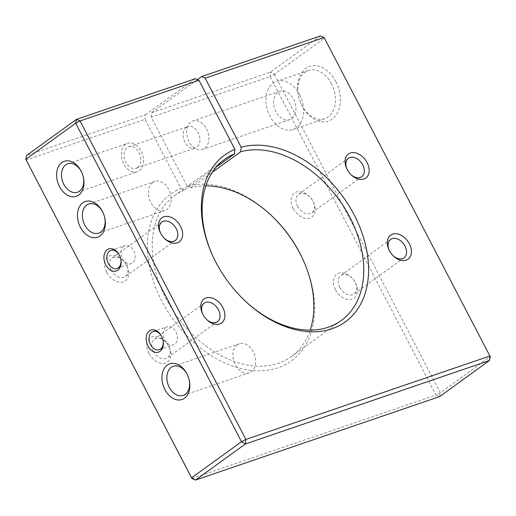<?xml version="1.0" encoding="UTF-8"?>
<svg xmlns="http://www.w3.org/2000/svg" width="516" height="516" viewBox="0 0 516 516"><rect width="100%" height="100%" fill="white"/><g stroke="black" fill="none" stroke-linecap="round" stroke-linejoin="round"><path stroke-width="0.39" stroke-dasharray="2.58 1.94" d="M162.024 337.148A9.565 6.734 71.1 0 1 162.082 337.264A9.565 6.734 71.1 0 1 162.895 339.644A9.565 6.734 71.1 0 1 162.921 339.773M165.952 327.389A9.565 6.734 -108.9 0 0 164.307 338.902A9.565 6.734 -108.9 0 0 173.408 344.823A9.565 6.734 -108.9 0 0 176.685 333.6A9.565 6.734 -108.9 0 0 167.223 326.731A9.565 6.734 -108.9 0 0 165.952 327.389M119.783 256A9.565 6.734 71.1 0 1 119.841 256.117A9.565 6.734 71.1 0 1 120.654 258.497A9.565 6.734 71.1 0 1 120.68 258.626M123.711 246.242A9.565 6.734 -108.9 0 0 122.066 257.755A9.565 6.734 -108.9 0 0 131.167 263.676A9.565 6.734 -108.9 0 0 134.444 252.453A9.565 6.734 -108.9 0 0 124.982 245.584A9.565 6.734 -108.9 0 0 123.711 246.242M153.265 351.132A11.371 7.895 54.1 0 0 167.577 357.73A11.371 7.895 54.1 0 0 168.835 346.481A11.371 7.895 54.1 0 0 165.32 341.624A11.371 7.895 54.1 0 0 154.239 339.302A11.371 7.895 54.1 0 0 153.265 351.132M148.911 353.389A14.841 10.307 -125.9 0 1 149.95 338.135A14.841 10.307 -125.9 0 1 164.643 340.986A14.841 10.307 -125.9 0 1 169.235 347.326A14.841 10.307 -125.9 0 1 165.372 363.09A14.841 10.307 -125.9 0 1 148.911 353.389M106.67 272.248A14.841 10.307 -125.9 0 1 107.709 256.987A14.841 10.307 -125.9 0 1 122.402 259.838A14.841 10.307 -125.9 0 1 126.988 266.179A14.841 10.307 -125.9 0 1 123.131 281.942A14.841 10.307 -125.9 0 1 106.67 272.248M293.191 208.464A14.841 10.307 -125.9 0 1 294.23 193.21A14.841 10.307 -125.9 0 1 308.923 196.061A14.841 10.307 -125.9 0 1 313.515 202.401A14.841 10.307 -125.9 0 1 309.652 218.165A14.841 10.307 -125.9 0 1 293.191 208.464M191.907 478.493L435.943 395.043L270.139 76.549L151.233 117.203L187.185 186.27A102.929 71.46 -125.9 0 1 270.965 215.12A102.929 71.46 -125.9 0 1 271.306 215.443M302.582 258.671A102.929 71.46 -125.9 0 1 302.782 259.096A102.929 71.46 -125.9 0 1 276.389 368.321A102.929 71.46 -125.9 0 1 162.366 302.144A102.929 71.46 -125.9 0 1 180.968 188.398L145.015 119.331L26.11 159.992L26.548 155.484L145.454 114.823L145.015 119.331M335.432 289.611A14.841 10.307 -125.9 0 1 336.471 274.357A14.841 10.307 -125.9 0 1 351.164 277.202A14.841 10.307 -125.9 0 1 355.756 283.548A14.841 10.307 -125.9 0 1 351.893 299.312A14.841 10.307 -125.9 0 1 335.432 289.611M206.716 319.598A11.371 7.895 -125.9 0 1 206.4 319.301A11.371 7.895 -125.9 0 1 203.169 315.024A11.371 7.895 -125.9 0 1 202.885 314.444A11.371 7.895 -125.9 0 1 202.704 314.05M111.024 269.984A11.371 7.895 54.1 0 0 125.336 276.582A11.371 7.895 54.1 0 0 126.594 265.334A11.371 7.895 54.1 0 0 123.079 260.477A11.371 7.895 54.1 0 0 111.998 258.155A11.371 7.895 54.1 0 0 111.024 269.984M164.475 238.45A11.371 7.895 -125.9 0 1 164.159 238.153A11.371 7.895 -125.9 0 1 160.928 233.877A11.371 7.895 -125.9 0 1 160.644 233.297A11.371 7.895 -125.9 0 1 160.463 232.903M339.786 287.354A11.371 7.895 54.1 0 0 354.099 293.952A11.371 7.895 54.1 0 0 355.356 282.704A11.371 7.895 54.1 0 0 351.841 277.847A11.371 7.895 54.1 0 0 340.76 275.525A11.371 7.895 54.1 0 0 339.786 287.354M393.237 255.82A11.371 7.895 -125.9 0 1 392.921 255.523A11.371 7.895 -125.9 0 1 389.69 251.24A11.371 7.895 -125.9 0 1 389.406 250.666A11.371 7.895 -125.9 0 1 389.225 250.273M297.545 206.207A11.371 7.895 54.1 0 0 311.858 212.805A11.371 7.895 54.1 0 0 313.115 201.556A11.371 7.895 54.1 0 0 309.6 196.699A11.371 7.895 54.1 0 0 298.519 194.377A11.371 7.895 54.1 0 0 297.545 206.207M350.996 174.672A11.371 7.895 -125.9 0 1 350.68 174.376A11.371 7.895 -125.9 0 1 347.449 170.099A11.371 7.895 -125.9 0 1 347.165 169.519A11.371 7.895 -125.9 0 1 346.984 169.125M180.968 188.398L184.58 189.978A99.465 69.054 54.1 0 0 174.743 195.474A99.465 69.054 54.1 0 0 177.104 316.534A99.465 69.054 54.1 0 0 291.353 356.633A99.465 69.054 54.1 0 0 310.187 330.124M205.813 185.876A99.465 69.054 54.1 0 0 190.797 187.856L187.185 186.27M190.797 187.856L212.386 172.228M244.694 300.557A99.465 69.054 -125.9 0 1 244.358 300.241A99.465 69.054 -125.9 0 1 213.618 257.748A99.465 69.054 -125.9 0 1 213.418 257.329M184.58 189.978L216.352 166.99M186.334 127.368A11.371 8.004 -108.9 0 0 184.386 141.061A11.371 8.004 -108.9 0 0 195.209 148.105A11.371 8.004 -108.9 0 0 199.105 134.753A11.371 8.004 -108.9 0 0 187.85 126.581A11.371 8.004 -108.9 0 0 186.334 127.368M145.454 114.823L195.358 78.716M151.233 117.203L151.672 112.701L197.402 79.612M206.51 128.871A15.035 10.584 71.1 0 1 202.607 149.446A15.035 10.584 71.1 0 1 187.727 138.643A15.035 10.584 71.1 0 1 192.881 120.989A15.035 10.584 71.1 0 1 206.51 128.871M331.491 83.824A25.445 17.912 -108.9 0 0 308.42 70.486A25.445 17.912 -108.9 0 0 298.77 97.137A25.445 17.912 -108.9 0 0 300.931 103.471A25.445 17.912 -108.9 0 0 324.887 118.635A25.445 17.912 -108.9 0 0 331.491 83.824M335.845 81.56A28.915 20.356 71.1 0 1 331.498 119.589A28.915 20.356 71.1 0 1 301.118 103.884A28.915 20.356 71.1 0 1 298.661 96.692A28.915 20.356 71.1 0 1 308.865 66.687A28.915 20.356 71.1 0 1 335.845 81.56M274.499 74.285L440.296 392.786L490.2 356.679L324.396 38.178L274.499 74.285L270.577 72.04L270.139 76.549L274.499 74.285M299.628 94.718A25.445 17.912 71.1 0 1 293.024 129.529A25.445 17.912 71.1 0 1 267.836 111.25A25.445 17.912 71.1 0 1 276.557 81.38A25.445 17.912 71.1 0 1 299.628 94.718M81.818 172.537A15.035 10.584 71.1 0 1 81.909 172.737A15.035 10.584 71.1 0 1 83.186 176.478A15.035 10.584 71.1 0 1 83.237 176.685M125.601 144.351A15.035 10.584 -108.9 0 0 123.021 162.45A15.035 10.584 -108.9 0 0 137.327 171.764A15.035 10.584 -108.9 0 0 142.481 154.116A15.035 10.584 -108.9 0 0 127.6 143.313A15.035 10.584 -108.9 0 0 125.601 144.351M103.148 212.992A15.377 10.823 71.1 0 1 103.239 213.192A15.377 10.823 71.1 0 1 104.548 217.017A15.377 10.823 71.1 0 1 104.6 217.23M152.781 182.503A15.377 10.823 -108.9 0 0 150.143 201.008A15.377 10.823 -108.9 0 0 164.778 210.534A15.377 10.823 -108.9 0 0 170.041 192.487A15.377 10.823 -108.9 0 0 154.826 181.439A15.377 10.823 -108.9 0 0 152.781 182.503M187.637 375.287A15.377 10.823 71.1 0 1 187.727 375.487A15.377 10.823 71.1 0 1 189.03 379.312A15.377 10.823 71.1 0 1 189.082 379.518M237.263 344.798A15.377 10.823 -108.9 0 0 234.625 363.303A15.377 10.823 -108.9 0 0 249.26 372.829A15.377 10.823 -108.9 0 0 254.53 354.776A15.377 10.823 -108.9 0 0 239.308 343.733A15.377 10.823 -108.9 0 0 237.263 344.798M439.548 396.623L440.296 392.786L435.943 395.043L439.548 396.623M151.672 112.701L270.577 72.04L320.481 35.933L324.396 38.178L324.093 37.507M137.656 167.513A11.371 8.004 -108.9 0 0 139.604 153.826A11.371 8.004 -108.9 0 0 128.781 146.776A11.371 8.004 -108.9 0 0 127.271 147.563A11.371 8.004 -108.9 0 0 125.317 161.256A11.371 8.004 -108.9 0 0 136.14 168.3A11.371 8.004 -108.9 0 0 137.656 167.513M276.021 111.798A15.035 10.584 71.1 0 1 279.924 91.229A15.035 10.584 71.1 0 1 293.559 99.111A15.035 10.584 71.1 0 1 289.657 119.68A15.035 10.584 71.1 0 1 276.021 111.798M159.263 349.661L173.408 344.823M153.078 331.569L167.223 326.731M117.022 268.514L131.167 263.676M110.837 250.421L124.982 245.584M165.32 341.624L164.643 340.986M168.835 346.481L169.235 347.326M204.143 303.195L154.239 339.302M217.481 321.623L167.577 357.73M123.079 260.477L122.402 259.838M126.594 265.334L126.988 266.179M161.901 222.048L111.998 258.155M175.24 240.475L125.336 276.582M351.841 277.847L351.164 277.202M355.356 282.704L355.756 283.548M390.664 239.418L340.76 275.525M404.002 257.845L354.099 293.952M309.6 196.699L308.923 196.061M313.115 201.556L313.515 202.401M348.423 158.27L298.519 194.377M361.761 176.698L311.858 212.805M271.642 215.759L270.965 215.12M302.382 258.252L302.782 259.096M291.353 356.633L341.257 320.526M174.743 195.474L224.647 159.367M392.921 255.523L393.598 256.162M389.406 250.666L389.012 249.821M350.68 174.376L351.357 175.014M347.165 169.519L346.765 168.674M164.159 238.153L164.836 238.798M160.644 233.297L160.244 232.452M206.4 319.301L207.077 319.939M202.885 314.444L202.485 313.599M244.358 300.241L245.035 300.88M213.618 257.748L213.218 256.904M300.931 103.471L301.118 103.884M298.77 97.137L298.661 96.692M308.42 70.486L276.557 81.38M324.887 118.635L293.024 129.529M81.909 172.737L81.722 172.318M83.186 176.478L83.295 176.924M77.484 192.229L137.327 171.764M67.757 163.778L127.6 143.313M103.239 213.192L103.052 212.773M104.548 217.017L104.658 217.462M98.717 233.122L164.778 210.534M88.765 204.026L154.826 181.439M187.727 375.487L187.54 375.067M189.03 379.312L189.14 379.757M183.199 395.417L249.26 372.829M173.253 366.321L239.308 343.733M136.14 168.3L195.209 148.105M128.781 146.776L187.85 126.581M279.924 91.229L192.881 120.989M289.657 119.68L202.607 149.446"/><path stroke-width="0.77" d="M162.921 339.773A9.565 6.734 71.1 0 1 159.263 349.661A9.565 6.734 71.1 0 1 150.162 343.74A9.565 6.734 71.1 0 1 151.807 332.227A9.565 6.734 71.1 0 1 153.078 331.569A9.565 6.734 71.1 0 1 162.024 337.148M149.459 330.879A11.642 8.198 -108.9 0 0 147.421 344.804A11.642 8.198 -108.9 0 0 158.406 352.157A11.642 8.198 -108.9 0 0 162.959 339.909A11.642 8.198 -108.9 0 0 161.966 337.012A11.642 8.198 -108.9 0 0 149.459 330.879M107.212 249.731A11.642 8.198 -108.9 0 0 105.18 263.657A11.642 8.198 -108.9 0 0 116.165 271.01A11.642 8.198 -108.9 0 0 120.718 258.768A11.642 8.198 -108.9 0 0 119.725 255.871A11.642 8.198 -108.9 0 0 107.212 249.731M82.805 202.846A18.847 13.268 -108.9 0 0 79.509 225.382A18.847 13.268 -108.9 0 0 97.292 237.276A18.847 13.268 -108.9 0 0 104.658 217.462A18.847 13.268 -108.9 0 0 103.052 212.773A18.847 13.268 -108.9 0 0 82.805 202.846M191.604 477.822L25.8 159.321L75.704 123.214L241.501 441.715L191.604 477.822L195.519 480.067L191.907 478.493L191.604 477.822M167.294 365.141A18.847 13.268 -108.9 0 0 163.991 387.671A18.847 13.268 -108.9 0 0 181.774 399.565A18.847 13.268 -108.9 0 0 189.14 379.757A18.847 13.268 -108.9 0 0 187.54 375.067A18.847 13.268 -108.9 0 0 167.294 365.141M61.843 162.572A18.505 13.029 -108.9 0 0 58.605 184.696A18.505 13.029 -108.9 0 0 76.065 196.377A18.505 13.029 -108.9 0 0 83.295 176.924A18.505 13.029 -108.9 0 0 81.722 172.318A18.505 13.029 -108.9 0 0 61.843 162.572M120.68 258.626A9.565 6.734 71.1 0 1 117.022 268.514A9.565 6.734 71.1 0 1 107.921 262.592A9.565 6.734 71.1 0 1 109.566 251.079A9.565 6.734 71.1 0 1 110.837 250.421A9.565 6.734 71.1 0 1 119.783 256M271.306 215.443A102.929 71.46 -125.9 0 1 302.582 258.671M198.963 80.296L195.358 78.716L76.452 119.377L80.057 120.957L198.963 80.296L234.922 149.363A102.929 71.46 54.1 0 0 213.218 256.904A102.929 71.46 54.1 0 0 245.035 300.88A102.929 71.46 54.1 0 0 350.435 317.617A102.929 71.46 54.1 0 0 347.539 203.439A102.929 71.46 54.1 0 0 241.14 147.234L205.181 78.168L324.093 37.507L489.89 356.008L245.861 439.451L80.057 120.957L75.704 123.214L76.452 119.377L26.548 155.484L25.8 159.321L191.907 478.493M202.704 314.05A11.371 7.895 -125.9 0 1 204.143 303.195A11.371 7.895 -125.9 0 1 217.21 307.781A11.371 7.895 -125.9 0 1 217.481 321.623A11.371 7.895 -125.9 0 1 206.716 319.598M160.463 232.903A11.371 7.895 -125.9 0 1 161.901 222.048A11.371 7.895 -125.9 0 1 174.969 226.634A11.371 7.895 -125.9 0 1 175.24 240.475A11.371 7.895 -125.9 0 1 164.475 238.45M389.225 250.273A11.371 7.895 -125.9 0 1 390.664 239.418A11.371 7.895 -125.9 0 1 403.731 244.004A11.371 7.895 -125.9 0 1 404.002 257.845A11.371 7.895 -125.9 0 1 393.237 255.82M346.984 169.125A11.371 7.895 -125.9 0 1 348.423 158.27A11.371 7.895 -125.9 0 1 361.49 162.856A11.371 7.895 -125.9 0 1 361.761 176.698A11.371 7.895 -125.9 0 1 350.996 174.672M310.187 330.124A99.465 69.054 54.1 0 0 302.382 258.252A99.465 69.054 54.1 0 0 271.642 215.759A99.465 69.054 54.1 0 0 205.813 185.876M212.386 172.228L240.701 151.743A99.465 69.054 -125.9 0 1 345.875 210.077A99.465 69.054 -125.9 0 1 341.257 320.526A99.465 69.054 -125.9 0 1 244.694 300.557M213.418 257.329A99.465 69.054 -125.9 0 1 224.647 159.367A99.465 69.054 -125.9 0 1 234.483 153.871L234.922 149.363M216.352 166.99L234.483 153.871M389.38 250.576A14.841 10.307 54.1 0 0 393.598 256.162A14.841 10.307 54.1 0 0 411.278 253.53A14.841 10.307 54.1 0 0 397.036 233.851A14.841 10.307 54.1 0 0 389.012 249.821A14.841 10.307 54.1 0 0 389.38 250.576M347.139 169.429A14.841 10.307 54.1 0 0 351.357 175.014A14.841 10.307 54.1 0 0 369.037 172.383A14.841 10.307 54.1 0 0 354.795 152.704A14.841 10.307 54.1 0 0 346.765 168.674A14.841 10.307 54.1 0 0 347.139 169.429M202.859 314.354A14.841 10.307 54.1 0 0 207.077 319.939A14.841 10.307 54.1 0 0 224.757 317.308A14.841 10.307 54.1 0 0 210.515 297.635A14.841 10.307 54.1 0 0 202.485 313.599A14.841 10.307 54.1 0 0 202.859 314.354M160.618 233.206A14.841 10.307 54.1 0 0 164.836 238.798A14.841 10.307 54.1 0 0 182.509 236.167A14.841 10.307 54.1 0 0 168.274 216.488A14.841 10.307 54.1 0 0 160.244 232.452A14.841 10.307 54.1 0 0 160.618 233.206M241.14 147.234L240.701 151.743M197.402 79.612L201.575 76.587L205.181 78.168M83.237 176.685A15.035 10.584 71.1 0 1 77.484 192.229A15.035 10.584 71.1 0 1 63.178 182.916A15.035 10.584 71.1 0 1 65.758 164.817A15.035 10.584 71.1 0 1 67.757 163.778A15.035 10.584 71.1 0 1 81.818 172.537M104.6 217.23A15.377 10.823 71.1 0 1 98.717 233.122A15.377 10.823 71.1 0 1 84.082 223.596A15.377 10.823 71.1 0 1 86.72 205.091A15.377 10.823 71.1 0 1 88.765 204.026A15.377 10.823 71.1 0 1 103.148 212.992M189.082 379.518A15.377 10.823 71.1 0 1 183.199 395.417A15.377 10.823 71.1 0 1 168.571 385.891A15.377 10.823 71.1 0 1 171.209 367.386A15.377 10.823 71.1 0 1 173.253 366.321A15.377 10.823 71.1 0 1 187.637 375.287M241.501 441.715L245.861 439.451L245.423 443.96L241.501 441.715M489.452 360.516L489.89 356.008L490.2 356.679L489.452 360.516L439.548 396.623L195.519 480.067L245.423 443.96L489.452 360.516M324.093 37.507L320.481 35.933L201.575 76.587"/></g></svg>
